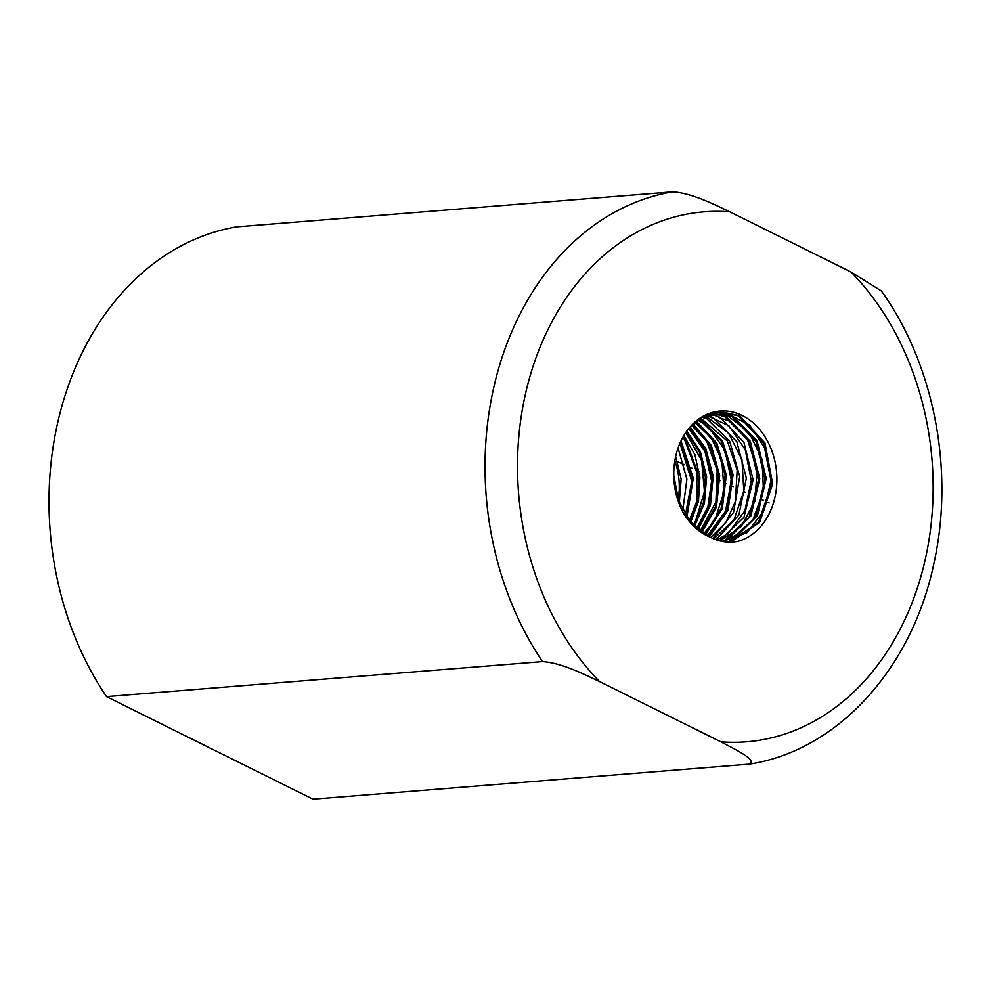 <?xml version="1.0" encoding="UTF-8"?>
<svg xmlns="http://www.w3.org/2000/svg" width="991" height="991" viewBox="0 0 991 991"><rect width="100%" height="100%" fill="white"/><g stroke="black" fill="none" stroke-linecap="round" stroke-linejoin="round"><path stroke-width="1.49" d="M739.596 415.687L718.351 411.24M682.465 511.245L684.744 515.171C691.272 525.143 699.274 532.278 708.763 536.565M684.707 515.308A65.976 51.47 -94.6 0 1 677.869 448.626A65.976 51.47 -94.6 0 1 720.048 411.067A65.976 51.47 -94.6 0 1 742.321 415.539A65.976 51.47 -94.6 0 1 776.833 482.766A65.976 51.47 -94.6 0 1 737.354 541.458C727.567 543.229 718.029 541.557 708.738 536.428L690.368 521.885L678.562 500.455L673.756 475.321M733.241 539.649L757.446 515.642L766.241 478.442L757.062 440.797L732.968 416.369L715.985 411.599M730.726 542.164L759.738 522.195L772.646 483.905L764.99 443.027L739.744 415.762M729.686 542.164L758.487 522.17L771.617 483.868L763.603 442.94L738.456 415.886L717.633 411.339M727.022 540.021L750.881 515.902L759.763 478.752L750.286 441.292L726.44 416.864L712.046 412.529M730.02 540.479L755.365 517.5L765.052 479.793L756.096 441.59L731.804 416.294L714.932 411.81M719.825 417.248L709.036 413.532M724.26 540.838L749.085 517.228L758.449 479.879L749.419 441.751L725.164 416.988L711.811 412.603M716.097 539.748L738.865 515.01L746.359 478.133L736.821 441.689L713.136 417.892L705.852 414.87M719.516 540.789L743.944 517.314L753.098 479.892L743.907 442.308L720.011 417.335M718.636 417.471L730.218 421.373L747.759 440.45L757.149 469.821L754.907 501.173L741.305 526.444L719.912 540.9M712.764 538.435L733.526 512.508L739.72 476.448L729.636 441.218L706.583 418.512L702.433 416.666M711.984 417.892L705.319 415.13M700.03 418.908L699.398 418.598M705.344 418.598L701.888 416.988M709.296 536.738L728.051 510.142L733.08 474.776L722.476 441.045L700.154 418.97M705.493 534.744L722.266 508.68L726.353 474.962L716.79 443.051L696.19 421.014M708.664 536.404L727.06 509.684L731.829 474.565L721.262 441.069L699.113 419.181M701.752 532.39L716.468 507.045L719.677 475.63L711.327 445.479L692.969 423.9M704.824 534.36L721.175 508.457L725.164 475.209L715.874 443.671L695.793 421.596M698.11 529.64L710.46 505.162L713.198 476.312L705.741 448.415L689.996 427.059M701.083 531.919L715.378 506.735L718.5 475.816L710.336 446.049L692.498 424.507M694.468 526.37L704.428 503.267L706.62 476.894L700.34 451.537L686.85 431.011M697.478 529.107L709.333 504.828L712.034 476.411L704.75 449.01L689.439 427.716M690.715 522.294L698.506 501.136L699.894 477.526L694.902 454.658L683.84 435.582M693.787 525.688L703.362 502.97L705.344 477.005L699.398 452.045L686.28 431.828M685.822 516.782L692.288 478.641L680.383 442.234M682.626 511.554L686.899 479.198L678.067 448.056M686.862 517.166L693.328 478.207L680.978 440.958M689.959 521.377L697.515 500.666L698.705 477.699L683.369 436.399M688.262 429.153L703.015 416.926L726.874 413.507L749.642 425.028L765.56 449.369L771.06 480.239L764.172 510.353L746.954 532.7L722.303 541.42M708.131 413.879L727.951 415.972L749.023 432.311L762.091 459.304L763.442 490.83L753.172 519.272L739.249 533.827L721.956 541.359M705.79 414.895L728.98 425.845L745.269 449.765L751.265 480.499L744.873 510.811L728.026 533.604L716.914 540.021M703.461 416.084L707.14 417.199L728.459 432.98L741.949 459.626L743.807 491.115L733.997 519.841L713.755 538.856M700.464 417.868L727.32 440.97L737.155 470.106L735.421 501.52L725.833 522.468L710.696 537.469M697.614 419.887L708.292 426.687L724.954 450.187L731.445 480.759L725.536 511.245L707.289 535.896M694.679 422.315L711.092 437.749L721.782 459.96L724.148 491.412L714.808 520.386L703.573 533.889M691.619 425.275L706.856 441.515L717.15 470.391L715.923 501.855L699.968 531.498M688.757 428.533L704.973 451.388L711.6 481.019L707.896 506.884L696.462 528.723M685.698 432.658L701.603 460.295L704.477 491.685L695.608 520.919L692.845 525.317M682.873 437.266L686.367 442.073L697.119 470.675L696.413 502.177L689.055 521.08M679.962 443.175L691.743 481.279L685.252 515.939M679.306 502.474L681.151 479.099L675.676 456.492M678.228 499.514A60.971 47.568 85.4 0 0 674.834 460.852M672.802 191.82L236.775 226.852A288.938 225.415 85.4 0 0 61.628 407.09A288.938 225.415 85.4 0 0 106.508 696.611L312.995 799.18L749.023 764.148C758.425 760.506 734.851 749.184 720.804 741.813L599.58 681.597A265.823 207.379 -94.6 0 1 529.12 379.367A265.823 207.379 -94.6 0 1 729.847 211.839C714.449 204.58 692.201 193.146 672.802 191.82A288.938 225.415 85.4 0 0 497.643 372.059A288.938 225.415 85.4 0 0 542.523 661.579C561.922 662.905 584.182 674.338 599.58 681.597M106.508 696.611L542.523 661.579M729.847 211.839L851.071 272.054A265.823 207.379 -94.6 0 1 921.531 574.284A265.823 207.379 -94.6 0 1 720.804 741.813M749.023 764.148L749.729 764.061C838.621 750.323 912.798 667.129 934.141 562.256C954.457 470.019 934.042 364.304 881.395 290.958L851.071 272.054M769.152 502.982L768.099 502.474M677.609 461.707L684.496 464.804M690.653 467.579L691.879 468.136M697.862 470.824L699.212 471.431M705.084 474.07L706.434 474.677M712.108 477.241L713.322 477.786M718.772 480.239L719.974 480.784M725.4 483.224L726.576 483.757M732.015 486.209L733.154 486.717M744.452 491.809L745.604 492.329M762.389 499.873L763.565 500.405"/></g></svg>
